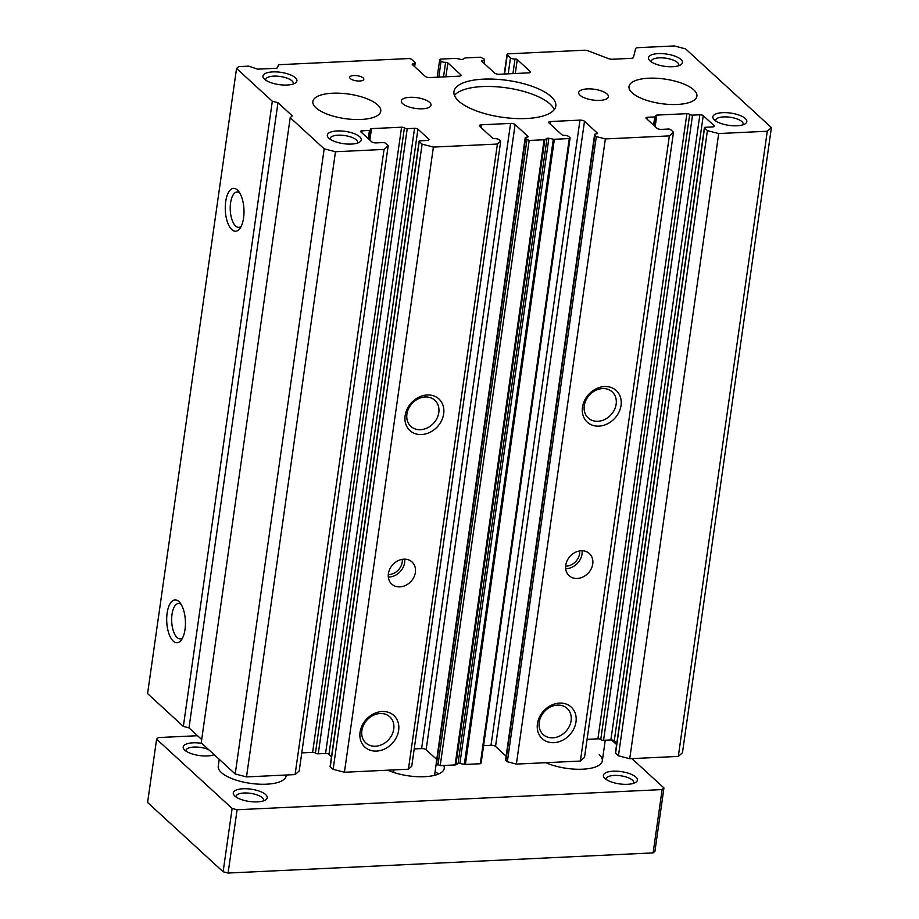 <?xml version="1.0" encoding="UTF-8"?>
<svg xmlns="http://www.w3.org/2000/svg" width="919" height="919" viewBox="0 0 919 919"><rect width="100%" height="100%" fill="white"/><g stroke="black" fill="none" stroke-linecap="round" stroke-linejoin="round"><path stroke-width="1.38" d="M377.652 104.881A34.302 12.406 -171.9 0 1 380.765 111.176A34.302 12.406 -171.9 0 1 353.275 119.436A34.302 12.406 -171.9 0 1 315.964 107.799A34.302 12.406 -171.9 0 1 312.851 101.504A34.302 12.406 -171.9 0 1 340.34 93.256A34.302 12.406 -171.9 0 1 377.652 104.881M693.799 89.878A34.302 12.406 -171.9 0 1 696.912 96.173A34.302 12.406 -171.9 0 1 669.423 104.433A34.302 12.406 -171.9 0 1 632.111 92.808A34.302 12.406 -171.9 0 1 628.998 86.512A34.302 12.406 -171.9 0 1 656.488 78.253A34.302 12.406 -171.9 0 1 693.799 89.878M429.701 102.411A15.003 5.434 -171.9 0 1 431.057 105.168A15.003 5.434 -171.9 0 1 419.03 108.775A15.003 5.434 -171.9 0 1 402.706 103.686A15.003 5.434 -171.9 0 1 401.35 100.929A15.003 5.434 -171.9 0 1 413.378 97.322A15.003 5.434 -171.9 0 1 429.701 102.411M607.057 93.991A15.003 5.434 -171.9 0 1 608.412 96.748A15.003 5.434 -171.9 0 1 596.385 100.366A15.003 5.434 -171.9 0 1 580.061 95.277A15.003 5.434 -171.9 0 1 578.706 92.52A15.003 5.434 -171.9 0 1 590.722 88.913A15.003 5.434 -171.9 0 1 607.057 93.991M295.344 77.724A17.151 6.203 -171.9 0 1 295.229 83.078A17.151 6.203 -171.9 0 1 279.778 84.709A17.151 6.203 -171.9 0 1 264.5 79.195A17.151 6.203 -171.9 0 1 263.937 78.62A17.151 6.203 -171.9 0 1 273.437 71.877A17.151 6.203 -171.9 0 1 295.344 77.724M293.035 84.066A13.9 5.032 8.1 0 0 293.253 83.422A13.9 5.032 8.1 0 0 291.989 80.872A13.9 5.032 8.1 0 0 276.872 76.151A13.9 5.032 8.1 0 0 265.729 79.505A13.9 5.032 8.1 0 0 265.763 80.183M745.263 118.494A17.151 6.203 -171.9 0 1 745.148 123.835A17.151 6.203 -171.9 0 1 729.709 125.466A17.151 6.203 -171.9 0 1 714.419 119.952A17.151 6.203 -171.9 0 1 713.856 119.378A17.151 6.203 -171.9 0 1 723.368 112.635A17.151 6.203 -171.9 0 1 745.263 118.494M742.966 124.823A13.9 5.032 8.1 0 0 743.184 124.18A13.9 5.032 8.1 0 0 741.92 121.63A13.9 5.032 8.1 0 0 726.791 116.92A13.9 5.032 8.1 0 0 715.66 120.263A13.9 5.032 8.1 0 0 715.683 120.94M359.72 136.782A17.151 6.203 -171.9 0 1 359.605 142.123A17.151 6.203 -171.9 0 1 344.166 143.755A17.151 6.203 -171.9 0 1 328.876 138.241A17.151 6.203 -171.9 0 1 328.313 137.666A17.151 6.203 -171.9 0 1 337.824 130.923A17.151 6.203 -171.9 0 1 359.72 136.782M357.411 143.111A13.9 5.032 8.1 0 0 357.629 142.468A13.9 5.032 8.1 0 0 356.365 139.918A13.9 5.032 8.1 0 0 341.248 135.208A13.9 5.032 8.1 0 0 330.105 138.551A13.9 5.032 8.1 0 0 330.139 139.228M680.887 59.436A17.151 6.203 -171.9 0 1 680.772 64.778A17.151 6.203 -171.9 0 1 665.333 66.409A17.151 6.203 -171.9 0 1 650.043 60.907A17.151 6.203 -171.9 0 1 649.48 60.332A17.151 6.203 -171.9 0 1 658.992 53.578A17.151 6.203 -171.9 0 1 680.887 59.436M678.59 65.766A13.9 5.032 8.1 0 0 678.796 65.123A13.9 5.032 8.1 0 0 677.544 62.572A13.9 5.032 8.1 0 0 662.415 57.863A13.9 5.032 8.1 0 0 651.284 61.205A13.9 5.032 8.1 0 0 651.307 61.883M363.177 77.966A7.145 2.585 -171.9 0 1 363.821 79.275A7.145 2.585 -171.9 0 1 358.1 80.998A7.145 2.585 -171.9 0 1 350.323 78.575A7.145 2.585 -171.9 0 1 349.679 77.265A7.145 2.585 -171.9 0 1 355.4 75.542A7.145 2.585 -171.9 0 1 363.177 77.966M551.147 96.644A51.441 18.621 -171.9 0 1 555.811 106.087A51.441 18.621 -171.9 0 1 514.583 118.471A51.441 18.621 -171.9 0 1 458.615 101.033A51.441 18.621 -171.9 0 1 453.952 91.59A51.441 18.621 -171.9 0 1 495.18 79.206A51.441 18.621 -171.9 0 1 551.147 96.644M554.249 109.648A51.441 18.621 8.1 0 0 550.09 104.065A51.441 18.621 8.1 0 0 499.235 86.995A51.441 18.621 8.1 0 0 454.457 95.45M178.883 601.543A21.436 9.328 87.3 0 1 179.676 602.359A21.436 9.328 87.3 0 1 185.385 620.876A21.436 9.328 87.3 0 1 181.457 639.854A21.436 9.328 87.3 0 1 173.254 641.106A21.436 9.328 87.3 0 1 167.12 613.122A21.436 9.328 87.3 0 1 178.883 601.543M181.054 604.254A17.725 7.708 -92.7 0 0 178.562 603.461A17.725 7.708 -92.7 0 0 171.692 617.89A17.725 7.708 -92.7 0 0 177.08 637.522A17.725 7.708 -92.7 0 0 180.239 638.866A17.725 7.708 -92.7 0 0 182.651 637.832M237.447 190.038A21.436 9.328 87.3 0 1 238.251 190.865A21.436 9.328 87.3 0 1 243.949 209.383A21.436 9.328 87.3 0 1 240.02 228.349A21.436 9.328 87.3 0 1 231.818 229.601A21.436 9.328 87.3 0 1 225.683 201.617A21.436 9.328 87.3 0 1 237.447 190.038M239.618 192.76A17.725 7.708 -92.7 0 0 237.125 191.956A17.725 7.708 -92.7 0 0 230.255 206.384A17.725 7.708 -92.7 0 0 235.643 226.017A17.725 7.708 -92.7 0 0 238.814 227.361A17.725 7.708 -92.7 0 0 241.215 226.338M621.037 405.428A21.436 17.668 -47.5 0 1 598.947 426.129A21.436 17.668 -47.5 0 1 582.485 407.255A21.436 17.668 -47.5 0 1 604.576 386.554A21.436 17.668 -47.5 0 1 621.037 405.428M584.277 405.681A17.725 14.612 132.5 0 0 588.229 417.984A17.725 14.612 132.5 0 0 604.874 419.409A17.725 14.612 132.5 0 0 616.155 404.165A17.725 14.612 132.5 0 0 612.192 391.862A17.725 14.612 132.5 0 0 595.546 390.437A17.725 14.612 132.5 0 0 584.277 405.681M559.522 703.092A21.436 17.668 -47.5 0 1 575.983 721.966A21.436 17.668 -47.5 0 1 553.893 742.667A21.436 17.668 -47.5 0 1 537.431 723.793A21.436 17.668 -47.5 0 1 559.522 703.092M571.101 720.703A17.725 14.612 132.5 0 0 567.138 708.4A17.725 14.612 132.5 0 0 557.488 705.103A17.725 14.612 132.5 0 0 539.223 722.219A17.725 14.612 132.5 0 0 543.186 734.522A17.725 14.612 132.5 0 0 552.836 737.819A17.725 14.612 132.5 0 0 571.101 720.703M592.732 563.967A15.003 12.372 -47.5 0 1 583.186 576.879A15.003 12.372 -47.5 0 1 569.091 575.673A15.003 12.372 -47.5 0 1 565.736 565.254A15.003 12.372 -47.5 0 1 575.294 552.342A15.003 12.372 -47.5 0 1 589.378 553.548A15.003 12.372 -47.5 0 1 592.732 563.967M565.667 568.631A15.003 12.372 132.5 0 0 582.003 554.123A15.003 12.372 132.5 0 0 582.072 550.745M382.178 711.513A21.436 17.668 -47.5 0 1 398.639 730.375A21.436 17.668 -47.5 0 1 376.537 751.076A21.436 17.668 -47.5 0 1 360.076 732.213A21.436 17.668 -47.5 0 1 382.178 711.513M393.746 729.112A17.725 14.612 132.5 0 0 389.794 716.809A17.725 14.612 132.5 0 0 380.133 713.512A17.725 14.612 132.5 0 0 361.868 730.628A17.725 14.612 132.5 0 0 365.831 742.931A17.725 14.612 132.5 0 0 375.48 746.228A17.725 14.612 132.5 0 0 393.746 729.112M443.682 413.837A21.436 17.668 -47.5 0 1 421.591 434.538A21.436 17.668 -47.5 0 1 405.13 415.664A21.436 17.668 -47.5 0 1 427.22 394.975A21.436 17.668 -47.5 0 1 443.682 413.837M406.922 414.09A17.725 14.612 132.5 0 0 410.873 426.393A17.725 14.612 132.5 0 0 427.519 427.817A17.725 14.612 132.5 0 0 438.8 412.574A17.725 14.612 132.5 0 0 434.836 400.27A17.725 14.612 132.5 0 0 418.202 398.846A17.725 14.612 132.5 0 0 406.922 414.09M415.377 572.388A15.003 12.372 -47.5 0 1 405.83 585.288A15.003 12.372 -47.5 0 1 391.735 584.082A15.003 12.372 -47.5 0 1 388.392 573.663A15.003 12.372 -47.5 0 1 397.938 560.762A15.003 12.372 -47.5 0 1 412.022 561.968A15.003 12.372 -47.5 0 1 415.377 572.388M388.312 577.04A15.003 12.372 132.5 0 0 404.647 562.543A15.003 12.372 132.5 0 0 404.716 559.166M565.644 566.173A12.866 10.603 132.5 0 0 579.556 553.743A12.866 10.603 132.5 0 0 579.625 550.929M388.289 574.593A12.866 10.603 132.5 0 0 402.2 562.164A12.866 10.603 132.5 0 0 402.269 559.349M512.928 73.612L514.996 59.023A3.435 1.241 8.1 0 1 510.482 57.863L507.265 54.91A2.573 0.93 8.1 0 1 507.035 54.439A2.573 0.93 8.1 0 1 508.506 53.819L584.07 50.235A4.285 1.551 8.1 0 1 588.321 50.901L608.298 58.563A4.285 1.551 -171.9 0 0 612.536 59.23L631.043 58.356A4.285 1.551 -171.9 0 0 633.49 57.369L635.603 48.65A4.285 1.551 8.1 0 1 638.05 47.673L674.293 45.95L685.585 48.868L771.42 127.603L682.449 752.764L678.314 756.406L629.733 758.715L618.441 755.797L615.581 753.178A1.712 0.62 8.1 0 1 615.431 752.856A1.712 0.62 8.1 0 1 615.661 752.604M514.996 59.023A1.712 0.62 -171.9 0 1 517.259 59.609L530.137 71.418A3.435 1.241 -171.9 0 1 530.447 72.05A3.435 1.241 -171.9 0 1 528.482 72.877L499.178 74.267A3.435 1.241 -171.9 0 1 494.663 73.106L481.786 61.297A1.712 0.62 -171.9 0 1 481.636 60.976A1.712 0.62 -171.9 0 1 482.613 60.562A3.435 1.241 8.1 0 0 484.577 59.735A3.435 1.241 8.1 0 0 484.267 59.103L480.58 57.208L465.669 57.92A1.712 0.62 8.1 0 0 464.888 58.092L462.739 59.298A1.712 0.62 -171.9 0 1 460.89 59.39L456.456 58.494A1.712 0.62 8.1 0 0 455.387 58.402L440.488 59.115L439.661 59.838L441.086 61.159A3.435 1.241 8.1 0 0 445.6 62.32A1.712 0.62 -171.9 0 1 447.863 62.906L460.741 74.715A3.435 1.241 -171.9 0 1 461.051 75.347A3.435 1.241 -171.9 0 1 459.086 76.174L429.782 77.564A3.435 1.241 -171.9 0 1 425.267 76.392L412.39 64.583A1.712 0.62 -171.9 0 1 412.229 64.273A1.712 0.62 -171.9 0 1 413.217 63.859A3.435 1.241 8.1 0 0 415.181 63.032A3.435 1.241 8.1 0 0 414.871 62.4L411.655 59.448A2.573 0.93 8.1 0 0 408.266 58.575L278.721 64.721L276.895 68.259L257.619 69.166L248.647 66.145L238.618 66.616L236.551 68.443L147.58 693.604L183.352 726.412L188.992 727.871L201.698 739.531M587.08 739.347L597.913 738.83A2.148 0.781 -171.9 0 1 600.739 739.565A2.148 0.781 8.1 0 0 603.565 740.289L610.882 739.944A2.573 0.93 -171.9 0 1 614.271 740.817L616.81 743.149M236.551 68.443L272.323 101.251L277.963 102.71L292.276 115.828L290.209 117.655L324.177 148.821L335.469 151.738L384.05 149.429L388.186 145.776L385.325 143.157A1.712 0.62 8.1 0 0 383.062 142.571L376.124 142.905A3.435 1.241 -171.9 0 1 371.609 141.733L360.88 131.899A2.573 0.93 -171.9 0 1 360.65 131.428A2.573 0.93 -171.9 0 1 362.12 130.797L369.449 130.452A2.148 0.781 8.1 0 0 370.679 129.935A2.148 0.781 8.1 0 0 370.483 129.545A2.148 0.781 -171.9 0 1 370.288 129.154A2.148 0.781 -171.9 0 1 371.517 128.626L401.58 127.201A2.148 0.781 -171.9 0 1 404.406 127.936A2.148 0.781 8.1 0 0 407.232 128.66L414.549 128.315A2.573 0.93 -171.9 0 1 417.938 129.188L428.668 139.033A3.435 1.241 -171.9 0 1 428.978 139.665A3.435 1.241 -171.9 0 1 427.013 140.492L420.075 140.814A1.712 0.62 8.1 0 0 419.098 141.227A1.712 0.62 8.1 0 0 419.248 141.549L422.108 144.168L433.4 147.086L497.397 144.053L500.706 141.135L499.281 139.826A3.435 1.241 8.1 0 0 494.767 138.654A1.712 0.62 -171.9 0 1 492.504 138.068L479.626 126.259A3.435 1.241 -171.9 0 1 479.316 125.627A3.435 1.241 -171.9 0 1 481.28 124.8L510.585 123.41A3.435 1.241 -171.9 0 1 515.099 124.582L527.977 136.391A1.712 0.62 -171.9 0 1 528.126 136.701A1.712 0.62 -171.9 0 1 527.15 137.115A3.435 1.241 8.1 0 0 525.186 137.942A3.435 1.241 8.1 0 0 525.496 138.574L529.183 140.469L544.094 139.768A1.712 0.62 8.1 0 0 544.875 139.585L547.023 138.378A1.712 0.62 -171.9 0 1 548.873 138.298L553.307 139.194A1.712 0.62 8.1 0 0 554.375 139.274L569.275 138.574L570.102 137.839L568.677 136.529A3.435 1.241 8.1 0 0 564.163 135.357A1.712 0.62 -171.9 0 1 561.9 134.783L549.022 122.974A3.435 1.241 -171.9 0 1 548.712 122.342A3.435 1.241 -171.9 0 1 550.676 121.515L579.981 120.125A3.435 1.241 -171.9 0 1 584.495 121.285L597.373 133.094A1.712 0.62 -171.9 0 1 597.534 133.416A1.712 0.62 -171.9 0 1 596.546 133.829A3.435 1.241 8.1 0 0 594.582 134.656L505.611 759.818A3.435 1.241 8.1 0 0 505.921 760.45L507.345 761.759L516.375 764.091L580.383 761.058L584.518 757.405L673.489 132.244L670.629 129.625A1.712 0.62 8.1 0 0 668.366 129.039L661.427 129.372A3.435 1.241 -171.9 0 1 656.913 128.2L646.183 118.356A2.573 0.93 -171.9 0 1 645.954 117.885A2.573 0.93 -171.9 0 1 647.424 117.264L654.753 116.92A2.148 0.781 8.1 0 0 655.982 116.403A2.148 0.781 8.1 0 0 655.787 116.012A2.148 0.781 -171.9 0 1 655.592 115.61A2.148 0.781 -171.9 0 1 656.821 115.093L686.895 113.669A2.148 0.781 -171.9 0 1 689.709 114.393A2.148 0.781 8.1 0 0 692.535 115.128L699.864 114.783A2.573 0.93 -171.9 0 1 703.242 115.656L713.971 125.489A3.435 1.241 -171.9 0 1 714.293 126.121A3.435 1.241 -171.9 0 1 712.328 126.948L705.378 127.281A1.712 0.62 8.1 0 0 704.402 127.695A1.712 0.62 8.1 0 0 704.551 128.017L707.412 130.636L718.704 133.554L767.285 131.245L678.314 756.406M483.601 745.631L491.01 745.286A3.435 1.241 -171.9 0 1 495.525 746.446L506.128 756.176M525.186 137.942L436.203 763.115A3.435 1.241 8.1 0 0 436.525 763.746L440.212 765.642L455.112 764.93A1.712 0.62 8.1 0 0 455.893 764.757L458.041 763.551A1.712 0.62 -171.9 0 1 459.891 763.459L464.325 764.355A1.712 0.62 8.1 0 0 465.393 764.447L480.304 763.735L481.131 763L570.102 137.839M414.205 748.928L421.614 748.583A3.435 1.241 -171.9 0 1 426.129 749.743L436.732 759.473M330.358 766.136A1.712 0.62 8.1 0 0 330.116 766.4A1.712 0.62 8.1 0 0 330.277 766.71L333.137 769.341L344.43 772.247L408.427 769.214L411.735 766.297L500.706 141.135M301.777 752.879L312.609 752.374A2.148 0.781 -171.9 0 1 315.435 753.098A2.148 0.781 8.1 0 0 318.25 753.821L325.579 753.477A2.573 0.93 -171.9 0 1 328.968 754.35L331.506 756.682M290.209 117.655L201.227 742.816L235.207 773.982L246.499 776.9L295.079 774.591L299.203 770.949L388.186 145.776M771.42 127.603L767.285 131.245M594.582 134.656A3.435 1.241 8.1 0 0 594.892 135.288L596.328 136.598L605.357 138.93L669.354 135.897L673.489 132.244M188.992 727.871L277.963 102.71M272.323 101.251L183.352 726.412M439.661 59.838L437.18 77.207M718.704 133.554L629.733 758.715M707.412 130.636L618.441 755.797M669.354 135.897L580.383 761.058M605.357 138.93L516.375 764.091M596.328 136.598L507.345 761.759M569.275 138.574L480.304 763.735M529.183 140.469L440.212 765.642M526.92 139.895L437.949 765.056M497.397 144.053L408.427 769.214M433.4 147.086L344.43 772.247M422.108 144.168L333.137 769.341M384.05 149.429L295.079 774.591M335.469 151.738L246.499 776.9M324.177 148.821L235.207 773.982M214.161 754.671A17.151 6.203 -171.9 0 1 198.722 755.452A17.151 6.203 -171.9 0 1 184.753 750.122A17.151 6.203 -171.9 0 1 184.191 749.548A17.151 6.203 -171.9 0 1 201.824 743.356M213.3 754.993A13.9 5.032 8.1 0 0 213.507 754.35A13.9 5.032 8.1 0 0 213.53 754.097M635.799 777.026A17.151 6.203 -171.9 0 1 635.684 782.368A17.151 6.203 -171.9 0 1 620.245 783.999A17.151 6.203 -171.9 0 1 604.955 778.485A17.151 6.203 -171.9 0 1 604.392 777.911A17.151 6.203 -171.9 0 1 613.903 771.167A17.151 6.203 -171.9 0 1 635.799 777.026M633.49 783.356A13.9 5.032 8.1 0 0 633.708 782.712A13.9 5.032 8.1 0 0 632.444 780.162A13.9 5.032 8.1 0 0 617.327 775.452A13.9 5.032 8.1 0 0 606.184 778.795A13.9 5.032 8.1 0 0 606.218 779.473M265.671 794.59A17.151 6.203 -171.9 0 1 265.557 799.932A17.151 6.203 -171.9 0 1 250.117 801.563A17.151 6.203 -171.9 0 1 234.827 796.049A17.151 6.203 -171.9 0 1 234.265 795.475A17.151 6.203 -171.9 0 1 243.776 788.732A17.151 6.203 -171.9 0 1 265.671 794.59M263.362 800.92A13.9 5.032 8.1 0 0 263.581 800.277A13.9 5.032 8.1 0 0 262.317 797.726A13.9 5.032 8.1 0 0 247.2 793.017A13.9 5.032 8.1 0 0 236.057 796.359A13.9 5.032 8.1 0 0 236.091 797.037M599.199 754.614A34.302 12.406 -171.9 0 1 602.301 760.909A34.302 12.406 -171.9 0 1 581.543 769.237A34.302 12.406 -171.9 0 1 545.875 762.69M286.2 775.016A34.302 12.406 -171.9 0 1 286.154 775.9A34.302 12.406 -171.9 0 1 258.664 784.16A34.302 12.406 -171.9 0 1 221.353 772.534A34.302 12.406 -171.9 0 1 218.251 766.239L219.227 759.324M443.728 765.47A34.302 12.406 -171.9 0 1 444.233 768.41A34.302 12.406 -171.9 0 1 423.464 776.739A34.302 12.406 -171.9 0 1 387.795 770.191M197.539 735.717L158.424 737.566L156.598 739.175L232.139 808.456L237.102 809.742L662.128 789.582L663.955 787.974L631.939 758.612M616.615 744.551L611.594 739.956M156.598 739.175L147.591 802.482L223.122 871.763L232.139 808.456M663.955 787.974L654.937 851.281L653.122 852.889L662.128 789.582M237.102 809.742L228.096 873.05L653.122 852.889M223.122 871.763L228.096 873.05M208.624 749.605A13.9 5.032 8.1 0 0 194.265 747.055A13.9 5.032 8.1 0 0 185.994 750.432A13.9 5.032 8.1 0 0 186.017 751.11M438.478 774.051A34.302 12.406 8.1 0 0 435.101 771.73M393.987 769.904L393.619 772.431M413.217 63.859L413.033 65.169M460.568 75.863L460.741 74.715M447.863 62.906L445.887 76.794M443.521 76.909L445.6 62.32M441.086 61.159L438.811 77.139M482.613 60.562L482.429 61.883M529.976 72.567L530.137 71.418M517.259 59.609L515.283 73.509M510.482 57.863L508.207 73.842M507.265 54.91L504.542 74.014M704.551 128.017L615.581 753.178M713.81 126.638L713.971 125.489M703.242 115.656L614.271 740.817M610.882 739.944L699.864 114.783M692.535 115.128L603.565 740.289M689.709 114.393L600.739 739.565M597.913 738.83L686.895 113.669M656.821 115.093L655.178 126.615M654.753 116.92L653.581 125.145M647.424 117.264L647.148 119.24M594.892 135.288L505.921 760.45M597.293 133.669L597.373 133.094M584.495 121.285L495.525 746.446M491.01 745.286L579.981 120.125M550.676 121.515L550.309 124.145M554.375 139.274L465.393 764.447M553.307 139.194L464.325 764.355M548.873 138.298L459.891 763.459M458.041 763.551L547.023 138.378M544.875 139.585L455.893 764.757M544.094 139.768L455.112 764.93M525.496 138.574L436.525 763.746M527.897 136.965L527.977 136.391M515.099 124.582L426.129 749.743M421.614 748.583L510.585 123.41M481.28 124.8L480.913 127.431M419.248 141.549L330.277 766.71M428.507 140.182L428.668 139.033M417.938 129.188L328.968 754.35M325.579 753.477L414.549 128.315M407.232 128.66L318.25 753.821M404.406 127.936L315.435 753.098M312.609 752.374L401.58 127.201M371.517 128.626L369.875 140.147M369.449 130.452L368.278 138.677M362.12 130.797L361.833 132.773M415.181 63.032L414.664 66.673M484.577 59.735L484.06 63.377M507.035 54.439L504.244 74.025M704.402 127.695L615.431 752.856M655.982 116.403L654.604 126.075M419.098 141.227L330.116 766.4M370.679 129.935L369.3 139.619M436.272 763.436L434.584 775.326M286.28 775.004L286.154 775.9M605.253 740.209L602.301 760.909"/></g></svg>
